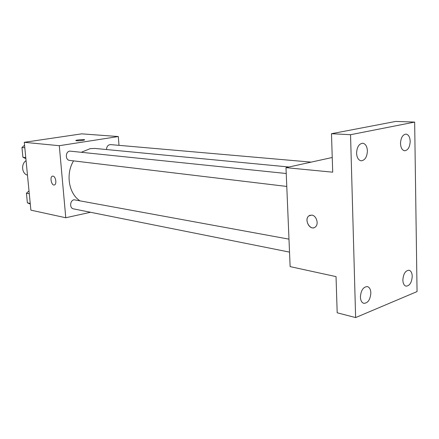 <?xml version="1.0" encoding="UTF-8"?>
<svg xmlns="http://www.w3.org/2000/svg" width="439" height="439" viewBox="0 0 439 439"><rect width="100%" height="100%" fill="white"/><g stroke="black" fill="none" stroke-linecap="round" stroke-linejoin="round"><path stroke-width="0.66" d="M26.066 160.669C20.825 163.961 21.796 173.756 27.481 175.161M90.505 212.278L65.773 217.749L30.884 210.149L24.282 142.313L81.703 133.846L118.316 136.545L118.996 145.342M65.773 217.749L59.292 145.699L24.282 142.313M53.004 176.121C55.715 176.291 57.021 184.303 54.441 184.94C51.599 186.141 49.481 176.912 52.422 176.165L53.004 176.121M288.966 167.007L95.137 148.453L90.247 148.618L81.511 152.207M73.565 160.877C65.576 173.734 68.638 193.253 79.558 200.541M59.292 145.699L118.316 136.545M288.983 239.151L74.065 199.772C69.856 200.403 69.395 208.3 73.527 208.876L289.52 252.112M286.233 173.504L69.785 151.104C65.285 151.576 65.164 160.125 69.647 160.405L286.777 186.443M106.518 149.545C106.693 146.428 108.043 144.782 110.562 144.607L311.169 162.123M82.73 140.42C78.559 140.908 76.271 140.924 75.859 140.475C76.562 139.794 85.715 139.245 84.595 139.948L82.73 140.42M75.804 140.562L75.859 140.48C76.468 139.854 84.809 139.273 84.656 139.86M54.447 184.94C51.604 186.141 49.481 176.912 52.428 176.165L52.587 176.127M355.628 317.578L350.547 134.707L414.652 122.086L417.05 291.584L355.628 317.578L337.185 312.787L336.033 276.614L290.13 266.616L285.992 167.66L332.235 157.491M350.547 134.707L331.478 133.714L395.764 121.422L414.652 122.086M285.992 167.66L332.702 172.181L331.478 133.714M311.805 215.088C316.349 215.489 319.027 223.934 315.526 226.831C310.774 231.627 303.579 220.005 308.743 215.961L311.805 215.088M314 227.715C308.952 229.531 304.392 219.28 308.749 215.961L310.186 215.181M402.854 280.082C403.348 273.832 405.4 270.545 409.011 270.221C410.997 270.808 412.073 272.844 412.237 276.329C411.738 282.584 409.675 285.86 406.042 286.162C404.089 285.559 403.029 283.534 402.854 280.082M400.505 143.515C400.834 137.786 402.656 134.647 405.971 134.093C408.528 134.57 409.933 136.995 410.191 141.374C409.861 147.114 408.023 150.242 404.676 150.764C402.168 150.275 400.78 147.861 400.505 143.515M356.578 153.233C356.907 147.109 358.948 143.772 362.702 143.224C365.511 143.751 367.081 146.291 367.399 150.84C367.059 156.981 364.996 160.301 361.204 160.817C358.449 160.268 356.907 157.738 356.578 153.233M360.408 297.077C360.946 290.333 363.267 286.837 367.366 286.585C369.49 287.249 370.653 289.35 370.851 292.895C370.307 299.65 367.97 303.135 363.838 303.349C361.752 302.674 360.611 300.583 360.408 297.077M67.579 135.931L68.363 135.816M25.874 158.649L22.91 157.272L21.95 147.488L24.562 145.238M28.716 141.654L29.495 141.545M25.769 157.628L22.91 157.272M24.814 147.795L21.95 147.488M30.291 204.053L27.372 202.818L26.433 193.226L29.012 190.899M30.231 203.405L27.372 202.818M29.292 193.764L26.433 193.226"/></g></svg>
